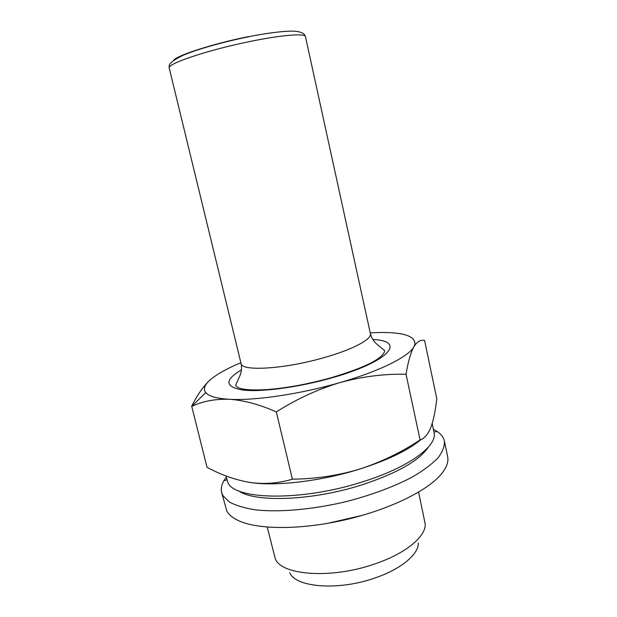 <?xml version="1.0" encoding="UTF-8"?>
<svg xmlns="http://www.w3.org/2000/svg" width="617" height="617" viewBox="0 0 617 617"><rect width="100%" height="100%" fill="white"/><g stroke="black" fill="none" stroke-linecap="round" stroke-linejoin="round"><path stroke-width="0.93" d="M418.341 543.029C418.634 554.421 400.711 569.437 374.234 578.222C337.746 590.978 295.504 587.322 289.766 572.715M418.596 492.135L425.229 524.157C425.83 536.829 404.991 554.02 373.763 564.285C330.666 579.186 281.221 575.214 275.298 558.771L267.223 527.08M362.673 515.264L327.627 523.355M428.406 447.04C419.575 460.483 397.402 473.092 361.886 484.869C312.302 500.819 254.914 502.693 238.632 490.854M432.201 423.439L434.268 433.766C436.011 447.217 407.135 468.056 362.326 481.916C300.271 501.953 231.784 499.77 227.55 481.491L226.046 475.962M421.041 439.535C408.13 450.31 387.599 460.189 359.441 469.167C320.655 481.345 275.367 486.558 249.885 482.448L247.695 482.093M436.774 398.667C435.826 407.405 434.476 415.064 432.725 421.658L430.905 427.226C428.082 434.252 424.481 438.486 420.084 439.936C401.397 452.338 381.183 462.087 359.441 469.167C337.838 475.614 315.48 478.946 292.389 479.178C278.491 483.358 264.323 484.445 249.885 482.448C235.316 479.933 221.025 474.874 207.011 467.27L191.756 406.387C202.654 401.227 215.179 398.86 229.354 399.276C243.808 400.232 259.464 404.451 276.323 411.932C296.708 398.983 317.894 389.211 339.874 382.617C362.248 376.54 384.298 373.748 406.04 374.257C408.122 361.655 410.745 352.492 413.899 346.785L415.449 344.448C418.303 341.047 421.342 339.689 424.581 340.383L436.774 398.667M420.084 439.936L406.04 374.257M292.389 479.178L276.323 411.932M209.927 380.118C203.402 386.165 197.278 394.949 191.571 406.472M370.231 332.864L377.82 332.548C403.001 331.985 415.364 335.895 414.925 344.271L413.899 346.785C408.747 356.557 379.763 371.21 339.874 382.617C300.278 394.132 254.574 400.819 229.354 399.276C216.559 398.505 208.677 396.276 205.708 392.574C202.947 388.81 204.813 384.268 211.292 378.938C217.901 373.617 227.758 368.21 240.869 362.727M433.435 429.285L437.36 431.576C441.224 434.245 443.569 437.399 444.379 441.055L447.61 456.464C448.76 461.871 446.515 467.917 440.862 474.62C426.871 491.117 388.741 509.758 345.258 519.784C301.782 529.833 259.341 529.795 239.535 521.103C233.234 518.349 229 515.002 226.832 511.053L221.657 492.474C220.786 488.834 221.503 484.97 223.809 480.874L226.331 477.095M444.379 441.055C444.757 446.153 442.659 451.744 438.07 457.814C432.008 464.077 423.547 470.416 412.68 476.825C394.348 486.528 372.429 494.726 346.924 501.428C313.282 509.534 279.501 512.503 255.561 509.858C244.448 508.107 235.655 505.454 229.192 501.891L222.938 495.636L221.657 492.474M323.362 357.829C283.781 369.197 241.193 371.557 241.062 363.498C241.849 367.439 241.555 371.287 240.198 375.059L235.648 385.17C237.036 389.165 247.471 390.638 266.937 389.605C287.09 388.039 308.708 384.021 331.807 377.542C358.878 369.313 382.37 360.228 384.769 350.749L376.247 343.646C373.37 340.862 371.419 337.522 370.401 333.635C372.205 339.157 352.538 349.708 323.362 357.829M372.799 339.504C406.472 340.723 389.72 361.547 332.139 377.774C298.852 387.337 261.153 392.312 242.651 390.013C224.789 386.828 224.395 380.095 241.478 369.822M169.243 68.117C169.413 65.649 166.852 63.266 182.771 55.453C197.571 49.051 224.31 41.663 249.314 36.634C269.197 32.485 289.234 30.495 295.504 31.305C301.443 31.876 304.767 33.665 305.461 36.673C305.338 33.171 282.509 34.845 251.158 41.254C208.477 49.769 166.266 63.998 169.243 68.117L241.062 363.498M248.774 36.55C213.305 43.599 176.639 55.461 173.585 60.412M305.461 36.673L370.401 333.635M414.925 344.271L415.449 344.448M205.708 392.574L191.756 406.387M433.982 431.892L437.36 431.576M226.987 479.687L223.809 480.874"/></g></svg>
